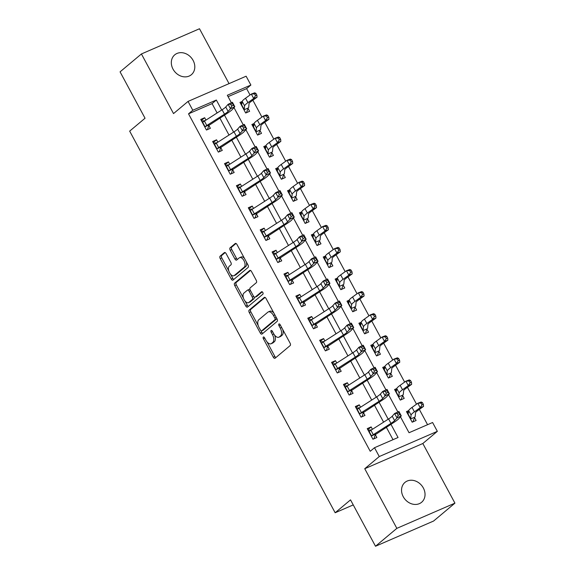 <?xml version="1.0" encoding="UTF-8"?>
<svg xmlns="http://www.w3.org/2000/svg" width="575" height="575" viewBox="0 0 575 575"><rect width="100%" height="100%" fill="white"/><g stroke="black" fill="none" stroke-linecap="round" stroke-linejoin="round"><path stroke-width="0.86" d="M263.321 337.058A1.394 0.74 -113.5 0 0 263.393 338.761L273.312 357.19A1.984 1.064 -113.5 0 0 274.943 358.311A1.984 1.064 -113.5 0 0 275.087 358.218L290.174 345.568A1.984 1.064 -113.5 0 0 290.08 343.131L280.154 324.71A1.394 0.74 -113.5 0 0 279.012 323.926A1.394 0.74 -113.5 0 0 278.918 323.984A1.394 0.74 -113.5 0 0 278.983 325.694L280.269 328.073A6.361 3.4 -113.5 0 1 280.571 335.872L279.313 336.928A6.361 3.4 -113.5 0 1 278.861 337.209A6.361 3.4 -113.5 0 1 273.643 333.629L272.363 331.243A1.394 0.74 -113.5 0 0 271.22 330.46A1.394 0.74 -113.5 0 0 271.12 330.517A1.394 0.74 -113.5 0 0 271.184 332.228L272.471 334.614A6.361 3.4 -113.5 0 1 272.773 342.412L271.515 343.462A6.361 3.4 -113.5 0 1 271.062 343.749A6.361 3.4 -113.5 0 1 265.851 340.163L264.565 337.777A1.394 0.74 -113.5 0 0 263.422 336.993A1.394 0.74 -113.5 0 0 263.321 337.058M173.018 69.122A12.959 10.817 50 0 0 191.389 74.692A12.959 10.817 50 0 0 193.107 60.404A12.959 10.817 50 0 0 174.743 54.833A12.959 10.817 50 0 0 173.018 69.122M403.24 496.699A12.959 10.817 50 0 0 421.612 502.27A12.959 10.817 50 0 0 423.337 487.974A12.959 10.817 50 0 0 404.965 482.411A12.959 10.817 50 0 0 403.24 496.699M226.133 253.64A1.984 1.064 -113.5 0 0 224.509 252.518A1.984 1.064 -113.5 0 0 224.365 252.612L220.132 256.155A1.984 1.064 -113.5 0 0 220.225 258.592L231.243 279.062A1.984 1.064 -113.5 0 0 232.875 280.183A1.984 1.064 -113.5 0 0 233.019 280.09L248.105 267.44A1.984 1.064 -113.5 0 0 248.012 265.003L236.993 244.54A1.984 1.064 -113.5 0 0 235.362 243.419A1.984 1.064 -113.5 0 0 235.218 243.513L230.108 247.796A1.984 1.064 -113.5 0 0 230.201 250.233L234.916 258.994A1.984 1.064 -113.5 0 0 236.548 260.108A1.984 1.064 -113.5 0 0 236.692 260.022L239.222 257.895A5.319 2.839 -113.5 0 1 239.603 257.658A5.319 2.839 -113.5 0 1 244.152 261.028A5.319 2.839 -113.5 0 1 244.217 267.174L234.284 275.504A5.319 2.839 -113.5 0 1 233.903 275.741A5.319 2.839 -113.5 0 1 229.36 272.37A5.319 2.839 -113.5 0 1 229.288 266.225L230.949 264.838A1.984 1.064 -113.5 0 0 230.848 262.401L226.133 253.64M217.113 112.966L212.074 103.615L188.528 113.836L192.798 110.249L188.047 101.416L246.122 76.209L250.88 85.042L227.333 95.263L231.373 102.767M375.504 546.25L396.851 528.353L454.933 503.147L433.579 521.043L375.504 546.25L350.527 499.869L335.16 512.756L129.67 131.122L145.044 118.234L120.067 71.853L141.421 53.957L173.528 113.591L188.047 101.416M454.933 503.147L422.826 443.512L364.744 468.718L396.851 528.353M364.744 468.718L379.263 456.55L374.505 447.717L398.051 437.496L390.95 424.307M188.528 113.836L370.235 451.296L374.505 447.717M249.169 310.09A1.984 1.064 -113.5 0 0 249.27 312.534L260.288 332.997A1.984 1.064 -113.5 0 0 261.912 334.118A1.984 1.064 -113.5 0 0 262.056 334.025L277.143 321.375A1.984 1.064 -113.5 0 0 277.049 318.938L266.031 298.475A1.984 1.064 -113.5 0 0 264.399 297.354A1.984 1.064 -113.5 0 0 264.263 297.447L249.169 310.09L250.743 309.415A1.984 1.064 -113.5 0 0 250.837 311.851L258.218 325.565M245.762 306.029L234.744 285.567A1.984 1.064 -113.5 0 1 234.65 283.123L249.737 270.48A1.984 1.064 -113.5 0 1 249.881 270.387A1.984 1.064 -113.5 0 1 251.512 271.508L256.227 280.269A1.984 1.064 -113.5 0 1 256.321 282.706L250.204 287.831A1.984 1.064 -113.5 0 0 250.298 290.267L253.424 296.082A1.984 1.064 -113.5 0 0 255.056 297.203A1.984 1.064 -113.5 0 0 255.199 297.11L261.567 291.769A1.394 0.74 -113.5 0 1 261.668 291.712A1.394 0.74 -113.5 0 1 262.861 292.589A1.394 0.74 -113.5 0 1 262.876 294.199L247.537 307.057A1.984 1.064 -113.5 0 1 247.394 307.151A1.984 1.064 -113.5 0 1 245.762 306.029L247.336 305.347L245.029 301.063M229.044 83.627L199.496 28.75L141.421 53.957M393.027 439.681L386.342 427.254M383.597 422.158L374.447 405.174M371.709 400.078L362.559 383.087M359.813 377.991L350.664 360.999M347.925 355.903L338.776 338.912M336.03 333.816L326.88 316.832M324.142 311.736L314.992 294.745M312.247 289.649L303.097 272.658M300.358 267.562L291.209 250.571M288.463 245.475L279.313 228.491M276.575 223.395L267.425 206.403M264.68 201.307L255.53 184.316M252.792 179.22L243.642 162.229M240.896 157.133L231.747 140.149M229.001 135.053L219.858 118.062M372.435 429.302L371.155 426.923L367.231 428.627L372.938 439.228L376.862 437.525L375.31 434.643L373.994 438.646L372.88 439.128M360.547 407.222L359.26 404.836L355.336 406.539L361.043 417.141L364.967 415.438L363.414 412.555L362.099 416.559L360.992 417.04M348.651 385.135L347.372 382.749L343.447 384.452L349.154 395.054L353.079 393.35L351.526 390.468L350.211 394.472L349.097 394.953M336.763 363.048L335.477 360.669L331.552 362.372L337.259 372.967L341.183 371.27L339.631 368.388L338.316 372.392L337.209 372.873M324.868 340.961L323.588 338.582L319.664 340.285L325.371 350.887L329.295 349.183L327.743 346.301L326.428 350.304L325.313 350.786M312.98 318.881L311.693 316.494L307.769 318.198L313.476 328.799L317.4 327.096L315.848 324.214L314.532 328.217L313.425 328.699M301.084 296.793L299.805 294.407L295.881 296.111L301.588 306.712L305.512 305.009L303.959 302.127L302.644 306.13L301.53 306.612M289.196 274.706L287.91 272.327L283.985 274.031L289.692 284.632L293.617 282.929L292.064 280.047L290.749 284.05L289.642 284.532M277.301 252.619L276.022 250.24L272.097 251.943L277.804 262.545L281.728 260.842L280.176 257.959L278.861 261.963L277.747 262.444M265.413 230.539L264.126 228.153L260.202 229.856L265.909 240.458L269.833 238.754L268.281 235.872L266.965 239.876L265.858 240.357M253.518 208.452L252.238 206.066L248.314 207.769L254.021 218.371L257.945 216.667L256.393 213.785L255.077 217.788L253.963 218.27M241.629 186.365L240.343 183.986L236.418 185.689L242.125 196.291L246.05 194.587L244.497 191.705L243.182 195.708L242.075 196.19M229.734 164.278L228.455 161.898L224.53 163.602L230.237 174.203L234.162 172.5L232.609 169.618L231.294 173.621L230.18 174.103M217.846 142.197L216.559 139.811L212.635 141.515L218.342 152.116L222.266 150.413L220.714 147.531L219.398 151.534L218.292 152.016M205.951 120.11L204.671 117.724L200.747 119.427L206.454 130.029L210.378 128.326L208.826 125.443L207.51 129.447L206.396 129.928M427.563 424.688L419.348 409.429M416.523 404.182L407.452 387.342M404.628 382.102L395.564 365.254M392.739 360.015L383.669 343.174M380.844 337.928L371.781 321.087M368.956 315.84L359.885 299M357.061 293.76L347.997 276.913M345.173 271.673L336.102 254.833M333.277 249.586L324.214 232.746M321.389 227.499L312.318 210.658M309.494 205.419L300.43 188.571M297.606 183.332L288.535 166.491M285.71 161.244L276.647 144.404M273.822 139.157L264.752 122.317M261.927 117.077L252.863 100.23M250.039 94.99L246.61 88.622L228.088 96.665M408.688 410.629L406.467 411.592L412.182 422.194L416.106 420.49L414.553 417.608L412.929 421.87M410.126 382.785L411.463 382.274L410.514 380.513L409.17 381.017L410.126 382.785L408.293 385.588L402.522 389.742A15.18 2.005 151.7 0 0 399.172 392.969L398.806 396.836L402.78 395.111A7.087 0.934 151.7 0 0 403.305 394.421L403.643 390.633A10.12 1.337 -28.3 0 1 405.871 388.477L411.65 384.33L408.293 385.588L405.914 381.175L400.143 385.329A15.18 2.005 151.7 0 0 396.793 388.556L394.579 389.505L400.286 400.107L404.211 398.403L402.658 395.521L401.041 399.783M398.231 360.697L399.575 360.194L398.619 358.426L397.282 358.929L398.231 360.697L396.405 363.508L390.626 367.655A15.18 2.005 151.7 0 0 387.284 370.889L386.91 374.749L390.885 373.024A7.087 0.934 151.7 0 0 391.417 372.334L391.747 368.546A10.12 1.337 -28.3 0 1 393.983 366.397L399.754 362.243L396.405 363.508L394.026 359.088L388.247 363.242A15.18 2.005 151.7 0 0 384.905 366.469L382.684 367.425L388.398 378.019L392.323 376.323L390.77 373.441L389.146 377.696M373.017 344.375L370.796 345.338L376.503 355.939L380.427 354.236L378.875 351.354L377.257 355.609M374.447 316.53L375.791 316.02L374.835 314.252L373.498 314.762L374.447 316.53L372.622 319.333L366.843 323.488A15.18 2.005 151.7 0 0 363.501 326.715L363.127 330.582L367.102 328.857A7.087 0.934 151.7 0 0 367.633 328.167L367.964 324.379A10.12 1.337 -28.3 0 1 370.199 322.223L375.971 318.076L372.622 319.333L370.243 314.92L364.464 319.067A15.18 2.005 151.7 0 0 361.122 322.302L358.901 323.251L364.615 333.852L368.539 332.149L366.987 329.267L365.362 333.529M349.233 300.2L347.012 301.163L352.719 311.765L356.644 310.062L355.091 307.179L353.474 311.442M350.664 272.356L352.008 271.853L351.052 270.085L349.715 270.588L350.664 272.356L348.838 275.166L343.059 279.313A15.18 2.005 151.7 0 0 339.717 282.548L339.343 286.408L343.318 284.683A7.087 0.934 151.7 0 0 343.85 283.993L344.181 280.205A10.12 1.337 -28.3 0 1 346.416 278.056L352.188 273.901L348.838 275.166L346.459 270.746L340.68 274.9A15.18 2.005 151.7 0 0 337.338 278.127L335.117 279.083L340.831 289.678L344.756 287.982L343.203 285.099L341.579 289.354M325.45 256.033L323.229 256.996L328.936 267.598L332.86 265.894L331.308 263.012L329.691 267.267M326.88 228.189L328.224 227.678L327.268 225.91L325.932 226.421L326.88 228.189L325.055 230.992L319.276 235.146A15.18 2.005 151.7 0 0 315.934 238.373L315.56 242.24L319.535 240.515A7.087 0.934 151.7 0 0 320.067 239.825L320.397 236.037A10.12 1.337 -28.3 0 1 322.632 233.881L328.404 229.734L325.055 230.992L322.676 226.579L316.897 230.726A15.18 2.005 151.7 0 0 313.555 233.96L311.334 234.909L317.048 245.511L320.972 243.807L319.42 240.925L317.795 245.187M301.667 211.859L299.446 212.822L305.152 223.423L309.077 221.72L307.524 218.838L305.907 223.1M303.097 184.014L304.441 183.511L303.485 181.743L302.148 182.246L303.097 184.014L301.271 186.825L295.493 190.972A15.18 2.005 151.7 0 0 292.15 194.206L291.777 198.066L295.751 196.341A7.087 0.934 151.7 0 0 296.283 195.651L296.614 191.863A10.12 1.337 -28.3 0 1 298.849 189.714L304.621 185.56L301.271 186.825L298.892 182.404L293.113 186.559A15.18 2.005 151.7 0 0 289.771 189.786L287.55 190.742L293.264 201.343L297.189 199.64L295.636 196.758L294.012 201.013M291.209 161.927L292.546 161.424L291.597 159.656L290.253 160.159L291.209 161.927L289.376 164.737L283.604 168.892A15.18 2.005 151.7 0 0 280.255 172.119L279.888 175.979L283.863 174.254A7.087 0.934 151.7 0 0 284.388 173.571L284.726 169.776A10.12 1.337 -28.3 0 1 286.954 167.627L292.732 163.472L289.376 164.737L286.997 160.317L281.225 164.472A15.18 2.005 151.7 0 0 277.876 167.699L275.662 168.655L281.369 179.256L285.293 177.553L283.741 174.671L282.124 178.926M279.313 139.847L280.658 139.337L279.702 137.569L278.365 138.079L279.313 139.847L277.488 142.65L271.709 146.805A15.18 2.005 151.7 0 0 268.367 150.032L267.993 153.899L271.968 152.174A7.087 0.934 151.7 0 0 272.5 151.484L272.83 147.696A10.12 1.337 -28.3 0 1 275.066 145.54L280.837 141.393L277.488 142.65L275.109 138.237L269.33 142.384A15.18 2.005 151.7 0 0 265.988 145.619L263.767 146.567L269.481 157.169L273.405 155.466L271.853 152.583L270.228 156.846M254.1 123.517L251.879 124.48L257.586 135.082L261.51 133.378L259.957 130.496L258.34 134.758M255.53 95.673L256.874 95.17L255.918 93.402L254.581 93.905L255.53 95.673L253.704 98.483L247.926 102.63A15.18 2.005 151.7 0 0 244.583 105.865L244.21 109.724L248.184 107.999A7.087 0.934 151.7 0 0 248.716 107.309L249.047 103.522A10.12 1.337 -28.3 0 1 251.282 101.372L257.054 97.218L253.704 98.483L251.325 94.063L245.547 98.217A15.18 2.005 151.7 0 0 242.204 101.444L239.983 102.4L245.697 113.002L249.622 111.298L248.069 108.416L246.445 112.671M335.16 512.756L353.244 504.908M246.61 88.622L250.88 85.042M400.466 416.803L409.041 432.731L432.587 422.51L437.345 431.343L379.263 456.55M422.826 443.512L437.345 431.343M221.72 110.019L216.344 100.036L192.798 110.249M388.204 419.211L379.062 402.22M376.316 397.124L367.166 380.132M364.421 375.044L355.278 358.053M352.533 352.957L343.383 335.965M340.637 330.869L331.495 313.878M328.749 308.782L319.599 291.791M316.854 286.702L307.711 269.711M304.966 264.615L295.816 247.624M293.07 242.528L283.928 225.537M281.182 220.441L272.033 203.457M269.287 198.361L260.144 181.369M257.399 176.273L248.249 159.282M245.503 154.186L236.361 137.195M233.615 132.099L224.466 115.115M233.982 107.604L243.268 124.854M245.87 129.691L255.156 146.941M257.765 151.778L267.052 169.028M269.653 173.866L278.94 191.108M281.549 195.946L290.835 213.196M293.437 218.033L302.723 235.283M305.332 240.12L314.618 257.37M317.22 262.207L326.507 279.45M329.116 284.287L338.402 301.537M341.004 306.374L350.29 323.624M352.899 328.462L362.185 345.712M364.787 350.549L374.073 367.792M376.683 372.629L385.969 389.879M388.571 394.716L397.857 411.966M212.074 103.615L216.344 100.036M408.624 411.377L407.057 412.685M396.728 389.289L395.169 390.598M384.84 367.202L383.273 368.518M372.945 345.122L371.385 346.43M361.057 323.035L359.49 324.343M349.162 300.948L347.602 302.256M337.273 278.861L335.707 280.176M325.378 256.781L323.818 258.089M313.49 234.693L311.923 236.002M301.595 212.606L300.035 213.914M289.707 190.519L288.14 191.834M277.811 168.439L276.252 169.747M265.923 146.352L264.356 147.66M254.028 124.265L252.468 125.573M242.14 102.177L240.573 103.493M371.155 426.923L367.82 429.719M359.26 404.836L355.925 407.632M347.372 382.749L344.037 385.545M335.477 360.669L332.142 363.465M323.588 338.582L320.246 341.377M311.693 316.494L308.358 319.29M299.805 294.407L296.463 297.203M287.91 272.327L284.575 275.123M276.022 250.24L272.679 253.036M264.126 228.153L260.791 230.949M252.238 206.066L248.896 208.862M240.343 183.986L237.008 186.782M228.455 161.898L225.112 164.694M216.559 139.811L213.224 142.607M204.671 117.724L201.329 120.52M271.062 343.749L272.629 343.067A6.361 3.4 -113.5 0 0 273.089 342.779L271.515 343.462M274.584 335.088A6.361 3.4 -113.5 0 1 274.347 341.73L273.089 342.779M278.861 337.209L280.428 336.533A6.361 3.4 -113.5 0 0 280.887 336.246L279.313 336.928M282.692 329.418A6.361 3.4 -113.5 0 1 282.138 335.189L280.887 336.246M267.03 341.917L274.879 356.507A1.984 1.064 -113.5 0 0 275.863 357.571M265.053 297.419L250.743 309.415M261.043 330.805L261.855 332.314A1.984 1.064 -113.5 0 0 262.832 333.378M260.432 330.1A1.394 0.74 -113.5 0 0 261.575 330.891A1.394 0.74 -113.5 0 0 261.675 330.826L274.915 319.722A1.394 0.74 -113.5 0 0 274.85 318.018L273.499 315.502A6.361 3.4 -113.5 0 0 268.281 311.916A6.361 3.4 -113.5 0 0 267.828 312.203L258.772 319.793A6.361 3.4 -113.5 0 0 259.081 327.592L260.432 330.1M263.027 330.237A1.394 0.74 -113.5 0 0 263.142 330.208A1.394 0.74 -113.5 0 0 263.242 330.143L261.675 330.826M276.712 318.306A1.394 0.74 -113.5 0 1 276.489 319.039L263.242 330.143M273.887 313.066A6.361 3.4 -113.5 0 0 269.855 311.233L268.281 311.916M243.426 298.087L236.318 284.884L234.744 285.567M250.535 270.451L236.217 282.447A1.984 1.064 -113.5 0 0 236.318 284.884M256.464 296.563A1.984 1.064 -113.5 0 0 256.623 296.52A1.984 1.064 -113.5 0 0 256.766 296.434L262.257 291.827M243.85 293.157A5.319 2.839 -113.5 0 0 243.922 299.309A5.319 2.839 -113.5 0 0 248.465 302.673A5.319 2.839 -113.5 0 0 248.846 302.436L252.346 299.503A1.984 1.064 -113.5 0 0 252.252 297.067L249.126 291.252A1.984 1.064 -113.5 0 0 247.494 290.131A1.984 1.064 -113.5 0 0 247.351 290.224L243.85 293.157M248.465 302.673L250.039 301.99A5.319 2.839 -113.5 0 0 250.42 301.753L248.846 302.436M254.049 296.894A1.984 1.064 -113.5 0 1 253.92 298.82L250.42 301.753M250.075 289.757A1.984 1.064 -113.5 0 0 249.068 289.455A1.984 1.064 -113.5 0 0 248.925 289.541M247.336 305.347A1.984 1.064 -113.5 0 0 248.314 306.41M233.903 275.741L235.477 275.058A5.319 2.839 -113.5 0 0 235.858 274.821L234.284 275.504M246.301 261.833A5.319 2.839 -113.5 0 1 245.791 266.491L235.858 274.821M244.447 258.383A5.319 2.839 -113.5 0 0 241.177 256.982L239.603 257.658M236.009 243.477L231.675 247.113A1.984 1.064 -113.5 0 0 231.768 249.55L236.483 258.312A1.984 1.064 -113.5 0 0 237.468 259.368M230.632 274.332L232.81 278.379A1.984 1.064 -113.5 0 0 233.795 279.436M225.156 252.583L221.698 255.48A1.984 1.064 -113.5 0 0 221.792 257.916L228.778 270.882M412.124 422.093L413.238 421.612M407.366 413.26L408.502 412.778M415.531 412.721A10.12 1.337 -28.3 0 1 417.766 410.564L423.538 406.417L420.188 407.675L414.41 411.829A15.18 2.005 151.7 0 0 411.067 415.057L410.694 418.923L414.668 417.198A7.087 0.934 151.7 0 0 415.2 416.508L415.531 412.721M422.014 404.872L423.358 404.362L422.402 402.593L421.065 403.104L422.014 404.872L420.188 407.675L417.809 403.262L412.031 407.409A15.18 2.005 151.7 0 0 408.688 410.643L408.02 414.474L410.694 418.923M414.668 417.198L414.553 417.608M421.065 403.104L417.809 403.262L421.159 401.997L422.402 402.593M423.358 404.362L423.538 406.417M371.651 429.805L368.129 430.294M370.911 430.28L373.283 434.7A7.087 0.934 -28.3 0 0 371.543 435.915L369.164 431.502A7.087 0.934 -28.3 0 1 370.911 430.28L388.599 418.959A10.12 1.337 151.7 0 0 392.229 416.199L394.601 413.526L398.899 411.47L401.278 415.883L398.913 418.557A15.18 2.005 -28.3 0 1 393.465 422.697L375.31 434.643M373.283 434.7L390.978 423.372A10.12 1.337 151.7 0 0 394.608 420.613L396.973 417.946L394.601 413.526L397.232 413.526L398.18 415.287L399.905 414.467L398.949 412.699L397.232 413.526M371.543 435.915L375.518 434.19M399.905 414.467L401.278 415.883L396.973 417.946L398.18 415.287M398.949 412.699L398.899 411.47M400.236 400.006L401.343 399.524M395.478 391.173L396.606 390.691M399.172 392.969L396.793 388.556L396.132 392.387L398.806 396.836M402.78 395.111L402.658 395.521M409.17 381.017L405.914 381.175L409.271 379.91L410.514 380.513M411.463 382.274L411.65 384.33M388.341 377.926L389.455 377.437M383.582 369.085L384.718 368.604M387.284 370.889L384.905 366.469L384.237 370.307L386.91 374.749M390.885 373.024L390.77 373.441M397.282 358.929L394.026 359.088L397.375 357.822L398.619 358.426M399.575 360.194L399.754 362.243M376.452 355.839L377.559 355.357M371.694 347.005L372.823 346.524M379.859 346.459A10.12 1.337 -28.3 0 1 382.088 344.31L387.866 340.156L384.51 341.421L378.738 345.575A15.18 2.005 151.7 0 0 375.389 348.802L375.022 352.662L378.997 350.937A7.087 0.934 151.7 0 0 379.522 350.254L379.859 346.459M386.342 338.61L387.679 338.107L386.731 336.339L385.387 336.842L386.342 338.61L384.51 341.421L382.131 337L376.359 341.155A15.18 2.005 151.7 0 0 373.01 344.382L372.348 348.22L375.022 352.662M378.997 350.937L378.875 351.354M385.387 336.842L382.131 337L385.487 335.743L386.731 336.339M387.679 338.107L387.866 340.156M359.763 407.718L356.234 408.207M359.016 408.2L361.395 412.613A7.087 0.934 -28.3 0 0 359.648 413.827L357.269 409.414A7.087 0.934 -28.3 0 1 359.016 408.2L376.711 396.872A10.12 1.337 151.7 0 0 380.341 394.112L382.706 391.438L387.004 389.383L389.383 393.796L387.018 396.47A15.18 2.005 -28.3 0 1 381.577 400.61L363.414 412.555M361.395 412.613L379.09 401.293A10.12 1.337 151.7 0 0 382.72 398.533L385.085 395.859L382.706 391.438L385.336 391.438L386.292 393.207L388.01 392.38L387.061 390.612L385.336 391.438M359.648 413.827L363.623 412.103M388.01 392.38L389.383 393.796L385.085 395.859L386.292 393.207M387.061 390.612L387.004 389.383M347.868 385.638L344.339 386.12M347.12 386.113L349.499 390.526A7.087 0.934 -28.3 0 0 347.76 391.747L345.381 387.327A7.087 0.934 -28.3 0 1 347.12 386.113L364.816 374.785A10.12 1.337 151.7 0 0 368.446 372.025L370.817 369.358L375.116 367.296L377.495 371.716L375.13 374.382A15.18 2.005 -28.3 0 1 369.682 378.522L351.526 390.468M349.499 390.526L367.195 379.205A10.12 1.337 151.7 0 0 370.825 376.445L373.189 373.772L370.817 369.358L373.448 369.351L374.397 371.119L376.122 370.293L375.166 368.532L373.448 369.351M347.76 391.747L351.735 390.022M376.122 370.293L377.495 371.716L373.189 373.772L374.397 371.119M375.166 368.532L375.116 367.296M335.98 363.551L332.451 364.04M335.232 364.025L337.611 368.446A7.087 0.934 -28.3 0 0 335.865 369.66L333.486 365.24A7.087 0.934 -28.3 0 1 335.232 364.025L352.928 352.705A10.12 1.337 151.7 0 0 356.558 349.945L358.922 347.271L363.22 345.208L365.599 349.629L363.235 352.303A15.18 2.005 -28.3 0 1 357.794 356.442L339.631 368.388M337.611 368.446L355.307 357.118A10.12 1.337 151.7 0 0 358.937 354.358L361.301 351.684L358.922 347.271L361.553 347.264L362.509 349.032L364.227 348.213L363.278 346.445L361.553 347.264M335.865 369.66L339.839 367.935M364.227 348.213L365.599 349.629L361.301 351.684L362.509 349.032M363.278 346.445L363.22 345.208M364.557 333.752L365.671 333.27M359.799 324.918L360.935 324.437M363.501 326.715L361.122 322.302L360.453 326.133L363.127 330.582M367.102 328.857L366.987 329.267M373.498 314.762L370.243 314.92L373.592 313.655L374.835 314.252M375.791 316.02L375.971 318.076M324.084 341.464L320.555 341.952M323.337 341.938L325.716 346.358A7.087 0.934 -28.3 0 0 323.977 347.573L321.598 343.16A7.087 0.934 -28.3 0 1 323.337 341.938L341.033 330.618A10.12 1.337 151.7 0 0 344.662 327.858L347.034 325.184L351.332 323.128L353.711 327.542L351.347 330.215A15.18 2.005 -28.3 0 1 345.898 334.355L327.743 346.301M325.716 346.358L343.412 335.031A10.12 1.337 151.7 0 0 347.041 332.271L349.406 329.604L347.034 325.184L349.665 325.184L350.613 326.945L352.331 326.126L351.382 324.357L349.665 325.184M323.977 347.573L327.951 345.848M352.331 326.126L353.711 327.542L349.406 329.604L350.613 326.945M351.382 324.357L351.332 323.128M352.669 311.664L353.776 311.183M347.911 302.831L349.039 302.349M356.076 302.292A10.12 1.337 -28.3 0 1 358.304 300.136L364.083 295.988L360.726 297.246L354.955 301.401A15.18 2.005 151.7 0 0 351.605 304.628L351.239 308.495L355.213 306.77A7.087 0.934 151.7 0 0 355.738 306.08L356.076 302.292M362.559 294.443L363.896 293.933L362.947 292.172L361.603 292.675L362.559 294.443L360.726 297.246L358.347 292.833L352.576 296.988A15.18 2.005 151.7 0 0 349.226 300.215L348.565 304.046L351.239 308.495M355.213 306.77L355.091 307.179M361.603 292.675L358.347 292.833L361.704 291.568L362.947 292.172M363.896 293.933L364.083 295.988M340.774 289.584L341.888 289.103M336.016 280.751L337.151 280.262M339.717 282.548L337.338 278.127L336.67 281.966L339.343 286.408M343.318 284.683L343.203 285.099M349.715 270.588L346.459 270.746L349.808 269.481L351.052 270.085M352.008 271.853L352.188 273.901M328.886 267.497L329.993 267.016M324.127 258.664L325.256 258.182M332.293 258.118A10.12 1.337 -28.3 0 1 334.521 255.968L340.299 251.814L336.943 253.079L331.171 257.233A15.18 2.005 151.7 0 0 327.822 260.461L327.455 264.32L331.43 262.595A7.087 0.934 151.7 0 0 331.955 261.912L332.293 258.118M338.776 250.269L340.113 249.766L339.164 247.998L337.82 248.501L338.776 250.269L336.943 253.079L334.564 248.659L328.792 252.813A15.18 2.005 151.7 0 0 325.443 256.04L324.782 259.878L327.455 264.32M331.43 262.595L331.308 263.012M337.82 248.501L334.564 248.659L337.92 247.401L339.164 247.998M340.113 249.766L340.299 251.814M316.99 245.41L318.104 244.928M312.232 236.577L313.368 236.095M315.934 238.373L313.555 233.96L312.886 237.791L315.56 242.24M319.535 240.515L319.42 240.925M325.932 226.421L322.676 226.579L326.025 225.314L327.268 225.91M328.224 227.678L328.404 229.734M305.102 223.323L306.209 222.841M300.344 214.489L301.473 214.008M308.509 213.95A10.12 1.337 -28.3 0 1 310.737 211.794L316.516 207.647L313.159 208.905L307.388 213.059A15.18 2.005 151.7 0 0 304.038 216.286L303.672 220.153L307.647 218.428A7.087 0.934 151.7 0 0 308.171 217.738L308.509 213.95M314.992 206.102L316.329 205.591L315.38 203.83L314.036 204.333L314.992 206.102L313.159 208.905L310.78 204.492L305.009 208.646A15.18 2.005 151.7 0 0 301.659 211.873L300.998 215.704L303.672 220.153M307.647 218.428L307.524 218.838M314.036 204.333L310.78 204.492L314.137 203.227L315.38 203.83M316.329 205.591L316.516 207.647M312.196 319.377L308.667 319.865M311.449 319.858L313.828 324.271A7.087 0.934 -28.3 0 0 312.081 325.486L309.702 321.073A7.087 0.934 -28.3 0 1 311.449 319.858L329.144 308.531A10.12 1.337 151.7 0 0 332.774 305.771L335.139 303.097L339.437 301.041L341.816 305.454L339.451 308.128A15.18 2.005 -28.3 0 1 334.01 312.268L315.848 324.214M313.828 324.271L331.523 312.951A10.12 1.337 151.7 0 0 335.153 310.191L337.518 307.517L335.139 303.097L337.769 303.097L338.725 304.865L340.443 304.038L339.494 302.27L337.769 303.097M312.081 325.486L316.056 323.761M340.443 304.038L341.816 305.454L337.518 307.517L338.725 304.865M339.494 302.27L339.437 301.041M300.301 297.297L296.772 297.778M299.553 297.771L301.933 302.184A7.087 0.934 -28.3 0 0 300.193 303.406L297.814 298.986A7.087 0.934 -28.3 0 1 299.553 297.771L317.249 286.443A10.12 1.337 151.7 0 0 320.879 283.683L323.243 281.017L327.549 278.954L329.928 283.374L327.563 286.041A15.18 2.005 -28.3 0 1 322.115 290.181L303.959 302.127M301.933 302.184L319.628 290.864A10.12 1.337 151.7 0 0 323.258 288.104L325.623 285.43L323.243 281.017L325.881 281.01L326.83 282.778L328.548 281.951L327.599 280.19L325.881 281.01M300.193 303.406L304.168 301.681M328.548 281.951L329.928 283.374L325.623 285.43L326.83 282.778M327.599 280.19L327.549 278.954M288.413 275.209L284.884 275.698M287.665 275.684L290.044 280.104A7.087 0.934 -28.3 0 0 288.298 281.319L285.919 276.898A7.087 0.934 -28.3 0 1 287.665 275.684L305.361 264.363A10.12 1.337 151.7 0 0 308.991 261.603L311.355 258.93L315.653 256.867L318.033 261.287L315.668 263.961A15.18 2.005 -28.3 0 1 310.227 268.101L292.064 280.047M290.044 280.104L307.74 268.777A10.12 1.337 151.7 0 0 311.37 266.017L313.734 263.343L311.355 258.93L313.986 258.923L314.942 260.691L316.66 259.871L315.711 258.103L313.986 258.923M288.298 281.319L292.272 279.594M316.66 259.871L318.033 261.287L313.734 263.343L314.942 260.691M315.711 258.103L315.653 256.867M276.518 253.122L272.988 253.611M275.77 253.597L278.149 258.017A7.087 0.934 -28.3 0 0 276.41 259.232L274.031 254.818A7.087 0.934 -28.3 0 1 275.77 253.597L293.466 242.276A10.12 1.337 151.7 0 0 297.095 239.516L299.46 236.842L303.765 234.787L306.144 239.2L303.78 241.874A15.18 2.005 -28.3 0 1 298.332 246.014L280.176 257.959M278.149 258.017L295.845 246.689A10.12 1.337 151.7 0 0 299.474 243.929L301.839 241.263L299.46 236.842L302.098 236.842L303.047 238.603L304.764 237.784L303.816 236.016L302.098 236.842M276.41 259.232L280.384 257.507M304.764 237.784L306.144 239.2L301.839 241.263L303.047 238.603M303.816 236.016L303.765 234.787M264.629 231.035L261.1 231.524M263.882 231.517L266.261 235.93A7.087 0.934 -28.3 0 0 264.514 237.144L262.135 232.731A7.087 0.934 -28.3 0 1 263.882 231.517L281.577 220.189A10.12 1.337 151.7 0 0 285.207 217.429L287.572 214.755L291.87 212.7L294.249 217.113L291.884 219.787A15.18 2.005 -28.3 0 1 286.443 223.927L268.281 235.872M266.261 235.93L283.957 224.609A10.12 1.337 151.7 0 0 287.586 221.849L289.951 219.176L287.572 214.755L290.202 214.755L291.158 216.523L292.876 215.697L291.928 213.929L290.202 214.755M264.514 237.144L268.489 235.419M292.876 215.697L294.249 217.113L289.951 219.176L291.158 216.523M291.928 213.929L291.87 212.7M293.207 201.243L294.321 200.761M288.449 192.409L289.584 191.921M292.15 194.206L289.771 189.786L289.103 193.624L291.777 198.066M295.751 196.341L295.636 196.758M302.148 182.246L298.892 182.404L302.242 181.139L303.485 181.743M304.441 183.511L304.621 185.56M252.734 208.955L249.205 209.437M251.987 209.429L254.366 213.842A7.087 0.934 -28.3 0 0 252.626 215.064L250.247 210.644A7.087 0.934 -28.3 0 1 251.987 209.429L269.682 198.102A10.12 1.337 151.7 0 0 273.312 195.342L275.677 192.675L279.982 190.612L282.361 195.033L279.996 197.699A15.18 2.005 -28.3 0 1 274.548 201.847L256.393 213.785M254.366 213.842L272.061 202.522A10.12 1.337 151.7 0 0 275.691 199.762L278.056 197.088L275.677 192.675L278.314 192.668L279.263 194.436L280.981 193.61L280.032 191.849L278.314 192.668M252.626 215.064L256.601 213.339M280.981 193.61L282.361 195.033L278.056 197.088L279.263 194.436M280.032 191.849L279.982 190.612M281.319 179.156L282.426 178.674M276.561 170.322L277.689 169.841M280.255 172.119L277.876 167.699L277.215 171.537L279.888 175.979M283.863 174.254L283.741 174.671M290.253 160.159L286.997 160.317L290.353 159.059L291.597 159.656M292.546 161.424L292.732 163.472M240.846 186.868L237.317 187.357M240.098 187.342L242.478 191.763A7.087 0.934 -28.3 0 0 240.731 192.977L238.352 188.557A7.087 0.934 -28.3 0 1 240.098 187.342L257.794 176.022A10.12 1.337 151.7 0 0 261.424 173.262L263.788 170.588L268.087 168.525L270.466 172.946L268.101 175.619A15.18 2.005 -28.3 0 1 262.66 179.759L244.497 191.705M242.478 191.763L260.173 180.435A10.12 1.337 151.7 0 0 263.803 177.675L266.168 175.001L263.788 170.588L266.419 170.581L267.375 172.349L269.093 171.53L268.144 169.762L266.419 170.581M240.731 192.977L244.706 191.252M269.093 171.53L270.466 172.946L266.168 175.001L267.375 172.349M268.144 169.762L268.087 168.525M269.423 157.068L270.537 156.587M264.665 148.235L265.801 147.753M268.367 150.032L265.988 145.619L265.319 149.45L267.993 153.899M271.968 152.174L271.853 152.583M278.365 138.079L275.109 138.237L278.458 136.972L279.702 137.569M280.658 139.337L280.837 141.393M228.951 164.781L225.422 165.269M228.203 165.255L230.582 169.675A7.087 0.934 -28.3 0 0 228.843 170.89L226.464 166.477A7.087 0.934 -28.3 0 1 228.203 165.255L245.899 153.935A10.12 1.337 151.7 0 0 249.528 151.175L251.893 148.501L256.198 146.445L258.577 150.858L256.213 153.532A15.18 2.005 -28.3 0 1 250.765 157.672L232.609 169.618M230.582 169.675L248.278 158.348A10.12 1.337 151.7 0 0 251.908 155.588L254.272 152.921L251.893 148.501L254.531 148.501L255.48 150.262L257.197 149.442L256.249 147.674L254.531 148.501M228.843 170.89L232.818 169.165M257.197 149.442L258.577 150.858L254.272 152.921L255.48 150.262M256.249 147.674L256.198 146.445M257.535 134.981L258.642 134.5M252.777 126.148L253.906 125.666M260.942 125.609A10.12 1.337 -28.3 0 1 263.17 123.452L268.949 119.305L265.592 120.563L259.821 124.718A15.18 2.005 151.7 0 0 256.472 127.945L256.105 131.812L260.08 130.087A7.087 0.934 151.7 0 0 260.604 129.397L260.942 125.609M267.425 117.76L268.762 117.25L267.813 115.489L266.469 115.992L267.425 117.76L265.592 120.563L263.213 116.15L257.442 120.304A15.18 2.005 151.7 0 0 254.092 123.532L253.431 127.362L256.105 131.812M260.08 130.087L259.957 130.496M266.469 115.992L263.213 116.15L266.57 114.885L267.813 115.489M268.762 117.25L268.949 119.305M217.055 142.693L213.533 143.182M216.315 143.175L218.694 147.588A7.087 0.934 -28.3 0 0 216.947 148.803L214.568 144.39A7.087 0.934 -28.3 0 1 216.315 143.175L234.011 131.847A10.12 1.337 151.7 0 0 237.64 129.088L240.005 126.414L244.303 124.358L246.682 128.771L244.318 131.445A15.18 2.005 -28.3 0 1 238.877 135.585L220.714 147.531M218.694 147.588L236.39 136.268A10.12 1.337 151.7 0 0 240.019 133.508L242.384 130.834L240.005 126.414L242.636 126.414L243.592 128.182L245.309 127.355L244.361 125.587L242.636 126.414M216.947 148.803L220.922 147.078M245.309 127.355L246.682 128.771L242.384 130.834L243.592 128.182M244.361 125.587L244.303 124.358M245.64 112.901L246.754 112.42M240.882 104.068L242.018 103.579M244.583 105.865L242.204 101.444L241.536 105.282L244.21 109.724M248.184 107.999L248.069 108.416M254.581 93.905L251.325 94.063L254.675 92.798L255.918 93.402M256.874 95.17L257.054 97.218M205.167 120.613L201.638 121.095M204.42 121.088L206.799 125.501A7.087 0.934 -28.3 0 0 205.059 126.723L202.68 122.302A7.087 0.934 -28.3 0 1 204.42 121.088L222.115 109.76A10.12 1.337 151.7 0 0 225.745 107L228.11 104.334L232.415 102.271L234.794 106.691L232.429 109.358A15.18 2.005 -28.3 0 1 226.981 113.505L208.826 125.443M206.799 125.501L224.494 114.181A10.12 1.337 151.7 0 0 228.124 111.421L230.489 108.747L228.11 104.334L230.748 104.327L231.696 106.095L233.414 105.268L232.465 103.507L230.748 104.327M205.059 126.723L209.034 124.998M233.414 105.268L234.794 106.691L230.489 108.747L231.696 106.095M232.465 103.507L232.415 102.271M264.773 338.165L263.393 338.761M280.363 325.091L278.983 325.694M272.564 331.624L271.184 332.228M274.347 341.73L272.773 342.412M273.858 334.01L272.471 334.614M282.138 335.189L280.571 335.872M281.649 327.477L280.269 328.073M274.879 356.507L273.312 357.19M261.855 332.314L260.288 332.997M250.837 311.851L249.27 312.534M276.489 319.039L274.915 319.722M276.23 317.414L274.85 318.018M274.879 314.906L273.499 315.502M236.217 282.447L234.65 283.123M256.766 296.434L255.199 297.11M253.92 298.82L252.346 299.503M253.661 296.456L252.252 297.067M250.506 290.655L249.126 291.252M245.791 266.491L244.217 267.174M236.483 258.312L234.916 258.994M231.768 249.55L230.201 250.233M231.675 247.113L230.108 247.796M232.81 278.379L231.243 279.062M221.792 257.916L220.225 258.592M221.698 255.48L220.132 256.155M414.41 411.829L412.031 407.409M411.067 415.057L408.688 410.643M410.73 418.844L408.351 414.431M388.599 418.959L390.978 423.372M392.229 416.199L394.608 420.613M402.522 389.742L400.143 385.329M398.842 396.764L396.463 392.344M390.626 367.655L388.247 363.242M386.946 374.677L384.567 370.257M378.738 345.575L376.359 341.155M375.389 348.802L373.01 344.382M375.058 352.59L372.679 348.177M376.711 396.872L379.09 401.293M380.341 394.112L382.72 398.533M364.816 374.785L367.195 379.205M368.446 372.025L370.825 376.445M352.928 352.705L355.307 357.118M356.558 349.945L358.937 354.358M366.843 323.488L364.464 319.067M363.163 330.503L360.784 326.09M341.033 330.618L343.412 335.031M344.662 327.858L347.041 332.271M354.955 301.401L352.576 296.988M351.605 304.628L349.226 300.215M351.275 308.423L348.896 304.002M343.059 279.313L340.68 274.9M339.379 286.336L337 281.915M331.171 257.233L328.792 252.813M327.822 260.461L325.443 256.04M327.491 264.248L325.112 259.835M319.276 235.146L316.897 230.726M315.596 242.161L313.217 237.748M307.388 213.059L305.009 208.646M304.038 216.286L301.659 211.873M303.708 220.081L301.329 215.661M329.144 308.531L331.523 312.951M332.774 305.771L335.153 310.191M317.249 286.443L319.628 290.864M320.879 283.683L323.258 288.104M305.361 264.363L307.74 268.777M308.991 261.603L311.37 266.017M293.466 242.276L295.845 246.689M297.095 239.516L299.474 243.929M281.577 220.189L283.957 224.609M285.207 217.429L287.586 221.849M295.493 190.972L293.113 186.559M291.812 197.994L289.433 193.574M269.682 198.102L272.061 202.522M273.312 195.342L275.691 199.762M283.604 168.892L281.225 164.472M279.924 175.907L277.545 171.494M257.794 176.022L260.173 180.435M261.424 173.262L263.803 177.675M271.709 146.805L269.33 142.384M268.029 153.82L265.65 149.407M245.899 153.935L248.278 158.348M249.528 151.175L251.908 155.588M259.821 124.718L257.442 120.304M256.472 127.945L254.092 123.532M256.141 131.74L253.762 127.319M234.011 131.847L236.39 136.268M237.64 129.088L240.019 133.508M247.926 102.63L245.547 98.217M244.246 109.653L241.867 105.232M222.115 109.76L224.494 114.181M225.745 107L228.124 111.421M263.142 330.208L261.575 330.891M256.623 296.52L255.056 297.203M249.068 289.455L247.494 290.131"/></g></svg>
